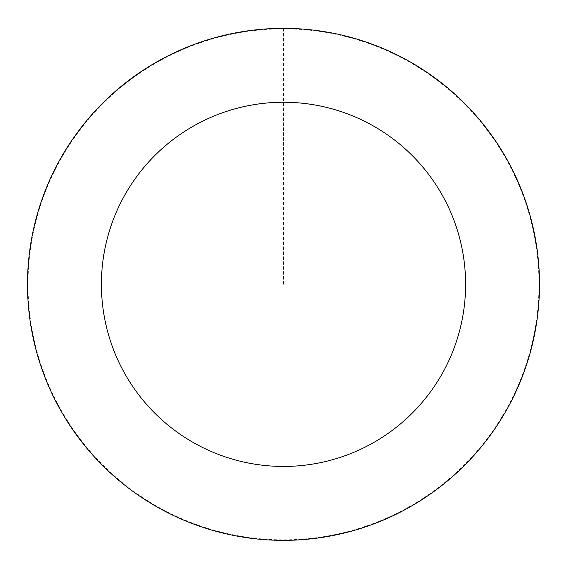 <?xml version="1.0" encoding="UTF-8"?>
<svg xmlns="http://www.w3.org/2000/svg" width="567" height="567" viewBox="0 0 567 567"><rect width="100%" height="100%" fill="white"/><g stroke="black" fill="none" stroke-linecap="round" stroke-linejoin="round"><path stroke-width="0.43" stroke-dasharray="2.83 2.13" d="M254.136 538.565A255.908 255.908 0 0 1 78.019 131.806A255.908 255.908 0 0 1 518.337 182.666A255.908 255.908 0 0 1 254.136 538.565A255.908 255.908 0 0 1 78.019 131.806A255.908 255.908 0 0 1 518.337 182.666A255.908 255.908 0 0 1 254.136 538.565M254.129 538.65A255.993 255.993 0 0 0 537.807 313.714A255.993 255.993 0 0 0 312.871 30.044A255.993 255.993 0 0 0 29.193 254.973A255.993 255.993 0 0 0 254.129 538.65M254.186 538.14A255.483 255.483 0 0 0 537.296 313.657A255.483 255.483 0 0 0 312.814 30.547A255.483 255.483 0 0 0 29.704 255.03A255.483 255.483 0 0 0 254.186 538.14M312.871 30.044A255.993 255.993 0 0 0 48.578 386.063A255.993 255.993 0 0 0 489.052 436.937A255.993 255.993 0 0 0 312.871 30.044M283.5 28.435L283.5 284.343"/><path stroke-width="0.85" d="M312.871 30.044A255.993 255.993 0 0 0 48.578 386.063A255.993 255.993 0 0 0 489.052 436.937A255.993 255.993 0 0 0 312.871 30.044M304.394 103.449A182.099 182.099 0 0 0 116.398 356.7A182.099 182.099 0 0 0 429.715 392.888A182.099 182.099 0 0 0 304.394 103.449"/></g></svg>
